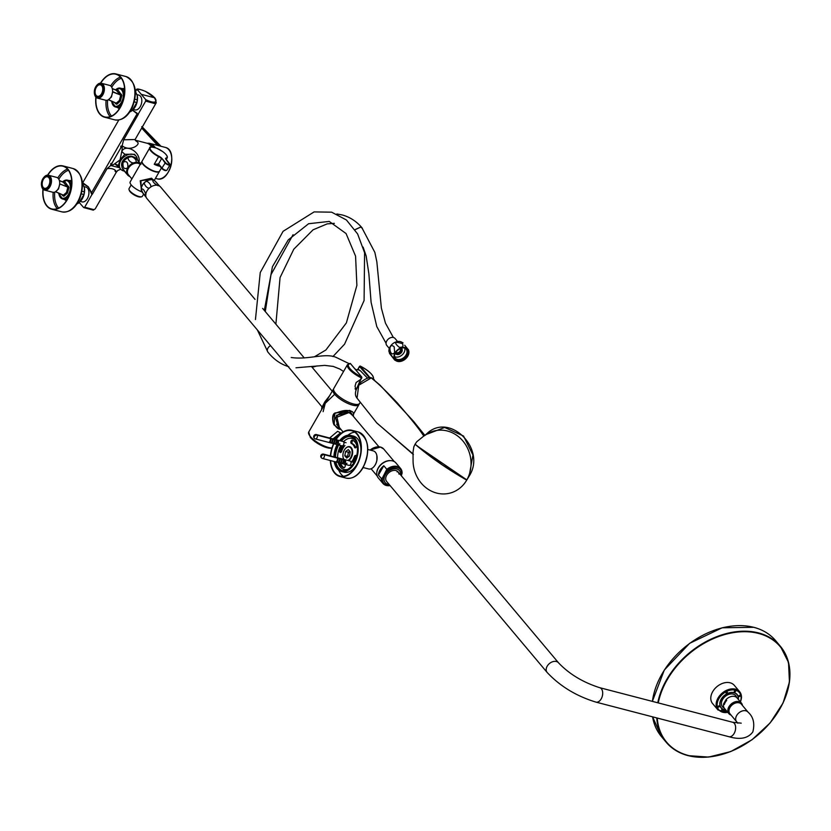 <?xml version="1.0" encoding="UTF-8"?>
<svg xmlns="http://www.w3.org/2000/svg" width="831" height="831" viewBox="0 0 831 831"><rect width="100%" height="100%" fill="white"/><g stroke="black" fill="none" stroke-linecap="round" stroke-linejoin="round"><path stroke-width="1.25" d="M133.324 156.862A7.676 5.505 140 0 0 122.635 161.152A7.676 5.505 -40 0 0 121.908 166.449M137.364 159.656A10.065 7.219 140 0 0 136.087 156.166A10.065 7.219 140 0 0 123.726 157.121A10.065 7.219 140 0 0 120.672 169.119A10.065 7.219 140 0 0 124.172 171.051M118.875 166.979L118.397 165.411L120.069 159.864L124.816 154.265L134.529 154.317M119.29 167.488L114.678 163.8A15.664 9.723 104.6 0 1 111.645 165.369L112.019 163.146L110.845 163.458L110.596 165.618L107.033 168.703L92.366 194.225L88.356 186.819L82.726 182.758L82.342 183.287L88.346 186.798L91.919 194.62L84.679 207.21L93.903 209.651L95.212 208.903L93.249 210.129L83.775 207.605M139.047 161.733L139.234 160.092L137.946 160.352M135.297 140.294L137.593 142.153C140.584 144.75 129.885 152.073 122.23 145.82L120.796 146.152L120.807 147.866L122.25 146.931A15.664 9.723 104.6 0 1 121.752 151.512C125.097 143.96 138.891 150.567 139.234 160.092M118.397 165.411L114.678 163.8L120.069 159.864L121.752 151.512L124.816 154.265M111.645 165.369A15.664 9.723 104.6 0 1 110.887 165.556L110.596 165.618M119.487 167.717L110.887 165.556M151.585 147.035A15.664 9.723 -75.4 0 0 147.097 143.254L135.235 140.169M122.25 146.931A15.664 9.723 -75.4 0 0 122.23 145.82M137.198 113.296L132.441 110.159L137.136 113.795L91.4 192.958M122.219 145.394L123.653 139.805L138.33 114.283M145.674 101.133L145.622 99.523L137.229 89.53A11.187 3.397 -150.8 0 1 145.789 91.576L154.971 98.006L156.249 102.764L154.898 103.584L145.674 101.133L138.434 113.722M136.118 89.769L137.229 89.53L135.463 90.901M118.802 120.017L82.726 182.758M83.567 207.438L84.679 207.21L83.567 207.438L79.246 202.515M156.249 102.753L135.11 139.515L123.653 139.805M107.033 168.703C116.818 167.145 117.607 174.79 115.021 171.082M141.499 94.391L154.649 97.809A11.187 3.677 -149.4 0 1 154.587 102.047A11.187 3.677 -149.4 0 1 145.622 99.523M154.971 98.951L154.649 97.809A11.187 3.397 -150.8 0 0 145.789 91.576M147.316 143.316A16.215 10.076 104.6 0 1 150.006 143.431A16.215 10.076 104.6 0 1 153.6 145.789L155.636 147.814M153.6 145.789L153.205 146.464L154.223 147.388M148.926 144.064A15.405 9.567 104.6 0 1 149.798 144.22A15.405 9.567 104.6 0 1 153.205 146.464M141.696 128.078L156.758 144.417L156.373 145.082M157.755 145.446L157.215 144.179L158.638 145.654L160.902 146.235A7.458 4.633 -75.4 0 0 160.934 146.266M84.139 186.632L85.873 187.089A7.645 4.747 104.6 0 1 87.38 198.567A7.645 4.747 -75.4 0 1 82.02 201.881L80.306 201.434M80.908 200.749A11 6.835 -75.4 0 0 80.991 200.645A11 6.835 -75.4 0 0 84.367 187.661A11 6.835 -75.4 0 0 84.367 187.629L82.456 183.287M82.903 183.402A12.122 7.531 -75.4 0 0 82.414 182.716M77.553 203.699A12.122 7.531 -75.4 0 0 79.288 202.473L78.041 202.151M79.288 202.473L83.869 194.527L81.417 193.883M83.869 194.527A12.122 7.531 -75.4 0 0 84.367 191.847L81.999 191.234M84.367 191.847L84.357 187.588M47.918 186.83A5.931 3.688 104.6 0 1 44.542 188.294A5.931 3.688 104.6 0 1 43.378 179.392A5.931 3.688 104.6 0 1 47.523 176.816A5.931 3.688 104.6 0 1 49.756 179.745M43.191 179.278A6.077 3.771 104.6 0 1 49.746 179.693A6.077 3.771 104.6 0 1 48.645 185.77A6.077 3.771 104.6 0 1 47.886 186.861A6.077 3.771 104.6 0 1 42.734 187.1A6.077 3.771 104.6 0 1 43.191 179.278M42.807 178.821A6.939 4.311 -75.4 0 0 41.55 185.76A6.939 4.311 -75.4 0 0 49.029 186.227A6.939 4.311 -75.4 0 0 49.548 177.304A6.939 4.311 -75.4 0 0 43.679 177.574A6.939 4.311 -75.4 0 0 42.807 178.821M41.602 185.999A7.676 4.768 -75.4 0 0 41.643 186.258A7.676 4.768 -75.4 0 0 44.552 190.102A7.676 4.768 -75.4 0 0 49.933 186.767A7.676 4.768 -75.4 0 0 48.416 175.237A7.676 4.768 -75.4 0 0 44.001 177.19A7.676 4.768 -75.4 0 0 43.835 177.387M48.416 175.237L56.622 177.377A7.676 4.768 104.6 0 1 59.676 183.62A7.676 4.768 104.6 0 1 59.666 183.848A7.676 4.768 104.6 0 1 58.128 188.907A7.676 4.768 104.6 0 1 54.971 192.013A7.676 4.768 104.6 0 1 54.815 192.075A7.676 4.768 -75.4 0 1 52.748 192.241L44.552 190.102M59.645 184.025L58.575 188.938L55.552 191.701L63.353 195.14L66.522 192.449L67.716 187.557L63.499 182.384A1.122 0.841 -37.8 0 0 64.87 181.781L62.844 182.041M59.655 183.9L68.963 187.505L64.87 181.781M68.558 186.248A1.122 0.769 -41.5 0 1 67.238 186.902L59.894 183.973M55.521 191.732L63.353 195.14A1.122 0.821 73.2 0 1 63.945 196.241L67.467 193.083L68.963 187.505M61.816 194.558L62.99 195.919A1.122 0.769 138.5 0 0 62.969 195.067L55.48 191.753M62.99 195.919L63.945 196.241M63.997 181.49A1.122 0.831 -107.1 0 1 63.478 182.249L63.478 182.249A1.122 0.831 -107.1 0 1 63.353 182.28M137.032 94.641L138.767 95.087A7.645 4.747 104.6 0 1 140.273 106.565A7.645 4.747 -75.4 0 1 134.923 109.889L133.209 109.443M133.812 108.757A11 6.835 -75.4 0 0 133.895 108.653A11 6.835 -75.4 0 0 137.271 95.669A11 6.835 -75.4 0 0 137.26 95.627L135.36 91.285M135.806 91.4A12.122 7.531 -75.4 0 0 135.308 90.714M130.457 111.697A12.122 7.531 -75.4 0 0 132.191 110.481L130.945 110.159M132.191 110.481L136.762 102.525L134.31 101.891M136.762 102.525A12.122 7.531 -75.4 0 0 137.271 99.855L134.902 99.232M137.271 99.855L137.271 95.669M100.811 94.827A5.931 3.688 104.6 0 1 97.435 96.292A5.931 3.688 104.6 0 1 96.271 87.4A5.931 3.688 104.6 0 1 100.426 84.824A5.931 3.688 104.6 0 1 102.66 87.743M96.095 87.286A6.077 3.771 104.6 0 1 102.649 87.691A6.077 3.771 104.6 0 1 101.548 93.768A6.077 3.771 104.6 0 1 100.78 94.869A6.077 3.771 104.6 0 1 95.638 95.108A6.077 3.771 104.6 0 1 96.095 87.286M95.71 86.829A6.939 4.311 -75.4 0 0 94.454 93.768A6.939 4.311 -75.4 0 0 101.933 94.235A6.939 4.311 -75.4 0 0 102.452 85.313A6.939 4.311 -75.4 0 0 96.583 85.572A6.939 4.311 -75.4 0 0 95.71 86.829M94.505 93.996A7.676 4.768 -75.4 0 0 94.547 94.256A7.676 4.768 -75.4 0 0 97.456 98.11A7.676 4.768 -75.4 0 0 102.826 94.776A7.676 4.768 -75.4 0 0 101.32 83.245A7.676 4.768 -75.4 0 0 96.905 85.188A7.676 4.768 -75.4 0 0 96.739 85.396M101.32 83.245L109.515 85.375A7.676 4.768 104.6 0 1 112.58 91.628A7.676 4.768 104.6 0 1 112.559 91.857A7.676 4.768 104.6 0 1 111.032 96.905A7.676 4.768 104.6 0 1 107.864 100.021A7.676 4.768 104.6 0 1 107.708 100.084A7.676 4.768 -75.4 0 1 105.651 100.239L97.456 98.11M112.549 92.033L111.479 96.947L108.456 99.699L116.247 103.148L119.425 100.458L120.62 95.555L116.402 90.382A1.122 0.841 -37.8 0 0 117.773 89.779L115.748 90.049M112.559 91.909L121.866 95.513L117.773 89.779M108.425 99.73L116.247 103.148A1.122 0.821 73.2 0 1 116.839 104.239L120.37 101.091L121.866 95.513M114.709 102.556L115.893 103.927A1.122 0.769 138.5 0 0 115.873 103.065L108.383 99.762M115.893 103.927L116.839 104.239M116.901 89.499A1.122 0.831 -107.1 0 1 116.382 90.257L116.382 90.257A1.122 0.831 -107.1 0 1 116.257 90.278M121.451 94.256A1.122 0.769 -41.5 0 1 120.142 94.911L112.58 91.576M67.29 199.295A9.806 6.087 104.6 0 1 64.506 199.565A9.806 6.087 104.6 0 1 63.8 199.305M71.746 182.166A9.806 6.087 -75.4 0 0 69.451 180.576A9.806 6.087 -75.4 0 0 68.703 180.462M43.15 189.312A22.073 13.712 -75.4 0 0 51.802 208.934A22.073 13.712 -75.4 0 0 68.921 196.023A22.073 13.712 -75.4 0 0 62.917 166.21A22.073 13.712 -75.4 0 0 47.845 175.144M73.066 168.537C82.674 173.565 84.907 183.651 79.734 198.775C75.195 208.519 69.212 212.871 61.806 211.843A22.375 13.898 104.6 0 0 79.153 198.754A22.375 13.898 104.6 0 0 73.066 168.537L62.99 165.92A22.375 13.898 -75.4 0 1 69.077 196.137A22.375 13.898 104.6 0 1 51.73 209.225A22.375 13.898 104.6 0 1 42.983 189.136M62.99 165.92A22.375 13.898 -75.4 0 0 47.616 175.144M121.606 88.47A9.806 6.087 104.6 0 1 122.344 88.585A9.806 6.087 104.6 0 1 124.65 90.174M116.704 107.303A9.806 6.087 -75.4 0 0 117.41 107.563A9.806 6.087 -75.4 0 0 120.194 107.303M96.053 97.31A22.073 13.712 -75.4 0 0 104.706 116.942A22.073 13.712 -75.4 0 0 121.419 104.914A22.073 13.712 -75.4 0 0 115.821 74.208A22.073 13.712 -75.4 0 0 100.748 83.152M100.52 83.152A22.375 13.898 104.6 0 1 115.893 73.917A22.375 13.898 104.6 0 1 121.575 105.049A22.375 13.898 -75.4 0 1 104.633 117.223A22.375 13.898 -75.4 0 1 95.877 97.144M154.244 180.452L159.427 171.425A10.065 3.189 29.9 0 1 155.22 171.778A10.065 3.189 -150.1 0 1 145.633 166.834A10.065 3.189 -150.1 0 1 141.976 161.391A10.065 3.189 -150.1 0 1 142.08 161.245M132.97 177.055L135.474 172.692M141.883 191.857A10.065 3.189 -150.1 0 1 130.166 181.937L132.991 177.013M153.839 180.244L151.512 178.218L140.231 180.774L141.644 191.369M153.216 180.005L151.502 179.226L140.958 180.691L141.291 190.091M132.119 178.53L137.281 169.566M149.518 179.943A7.832 5.62 140 0 0 141.852 186.383M140.2 164.476A7.832 5.62 -40 0 0 138.123 163.312A7.832 5.62 140 0 0 129.501 166.751A7.832 5.62 140 0 0 128.421 174.79L131.89 178.925M147.066 180.846A7.676 5.505 140 0 0 143.171 184.129M143.483 194.371L142.371 196.303A7.676 2.431 -150.1 0 1 141.592 196.781L140.668 196.978A6.939 2.192 -150.1 0 1 138.476 196.791A6.939 2.192 -150.1 0 1 129.335 190.465L129.034 189.561A7.676 2.431 -150.1 0 1 129.054 188.647L131.205 184.908M141.592 196.781A7.676 2.431 -150.1 0 1 139.161 196.573A7.676 2.431 -150.1 0 1 129.034 189.561M142.205 162.523A9.692 3.064 29.9 0 0 155.054 171.581A9.692 3.064 29.9 0 0 158.337 171.799M151.003 147.222A10.065 3.189 29.9 0 0 149.736 147.897L142.153 161.079A10.065 3.189 29.9 0 0 145.809 166.522A10.065 3.189 29.9 0 0 155.397 171.477A10.065 3.189 -150.1 0 0 159.604 171.124L161.411 167.987M158.492 164.507L158.544 164.58A0.748 0.54 -41.8 0 1 158.544 164.58L158.544 164.58A0.748 0.54 -41.8 0 1 158.534 163.936L154.234 164.278L158.638 156.612A3.729 1.184 -150.1 0 1 161.526 158.721L158.565 163.977A0.748 0.53 -40 0 0 158.565 164.6L158.544 164.58A0.748 0.53 -40 0 0 158.783 164.735M158.752 164.704L154.234 164.278A10.065 3.189 -150.1 0 0 158.565 165.951A10.065 3.189 -150.1 0 0 159.936 166.231M140.595 163.79A8.58 6.149 140 0 0 134.529 162.596C139.141 162.325 133.053 155.148 129.823 157.028A8.58 6.149 -40 0 1 134.643 157.308L135.91 158.025M129.179 176.234L127.496 174.832A8.58 6.149 140 0 1 127.745 167.862C124.089 169.649 122.531 167.8 123.061 162.294C126.717 160.518 128.275 162.377 127.745 167.862A8.58 6.149 140 0 1 134.508 162.596L134.508 162.596C131.205 164.445 125.211 157.329 129.823 157.028A8.58 6.149 140 0 0 123.061 162.294A8.58 6.149 140 0 0 122.115 167.831L127.486 174.811A8.58 6.149 140 0 0 129.179 176.234A8.58 6.149 140 0 0 129.865 176.515M141 164.278L136.336 158.721M127.496 174.832L122.801 169.244M322.044 406.92L146.9 198.516A8.954 6.419 -40 0 1 146.962 190.985A8.954 6.419 140 0 1 160.601 186.996L255.065 299.399M376.879 460.374L376.859 455.554M348.199 456.998A3.729 2.316 104.6 0 1 348.677 452.573A3.729 2.316 -75.4 0 1 349.758 451.326L348.418 452.261L347.618 456.479L348.106 457.06M382.592 477.628L386.81 469.307A11.561 8.289 -40 0 1 400.604 468.528A11.561 8.289 -40 0 1 402.079 473.286L400.604 468.528L395.93 462.96A11.561 8.289 -40 0 0 378.313 468.113A11.561 8.289 140 0 0 378.23 477.835L382.914 483.403A11.561 8.289 -40 0 1 381.439 478.656L382.592 477.628A10.813 7.749 140 0 0 389.999 485.46M402.079 473.286L401.259 475.685M378.427 475.072L383.797 465.734A11.561 8.289 140 0 0 379.985 470.107A11.561 8.289 140 0 0 378.427 475.072L381.439 478.656M383.797 465.734L386.81 469.307M729.94 713.777A7.458 5.35 -40 0 1 729.992 707.503A7.458 5.35 -40 0 1 741.356 704.179L748.045 712.136A7.458 5.35 -40 0 0 736.682 715.47A7.458 5.35 -40 0 0 736.63 721.734L729.94 713.777M728.995 711.294A6.897 4.944 -40 0 1 729.743 706.817A6.897 4.944 140 0 1 739.081 702.818M547.141 672.456L386.654 481.481A7.458 5.35 -40 0 1 386.706 475.207A7.458 5.35 140 0 1 398.07 471.883L558.567 662.858A7.458 5.35 140 0 0 547.193 666.182A7.458 5.35 140 0 0 547.141 672.456C560.084 686.25 576.361 696.139 595.983 702.122L728.901 736.692A7.458 4.633 104.6 0 0 734.126 733.461A7.458 4.633 104.6 0 0 732.651 722.264L599.733 687.694A7.458 4.633 104.6 0 1 601.197 698.881A7.458 4.633 104.6 0 1 595.983 702.122M397.156 471.956A7.458 5.35 140 0 0 396.948 470.969M399.005 474.148A7.458 5.35 140 0 0 398.07 471.883M385.106 482.541A9.318 6.679 -40 0 1 384.992 482.406A9.318 6.679 -40 0 1 385.054 474.563A9.318 6.679 140 0 1 399.264 470.408A9.318 6.679 140 0 1 399.379 470.554M389.23 484.556A9.318 6.679 -40 0 1 385.22 482.676A9.318 6.679 -40 0 1 385.293 474.844A9.318 6.679 140 0 1 399.503 470.689L399.264 470.408M400.656 474.958A9.318 6.679 140 0 0 399.503 470.689M360.883 379.279L356.115 382.509L355.045 386.207L356 389.905L360.976 379.206M358.753 369.868L358.119 368.746M359.096 369.992L358.047 368.881L359.574 366.305M350.443 363.625L347.503 364.622L333.75 388.544A14.916 4.716 29.9 0 0 339.162 396.616A14.916 4.716 29.9 0 0 353.362 403.939A14.916 4.716 29.9 0 0 359.605 403.419L360.124 402.526M373.005 378.604A14.169 4.477 29.9 0 0 360.28 366.118L359.719 366.357L360.28 366.118L370.013 377.7M350.287 363.438A14.169 4.477 29.9 0 0 350.038 368.652A14.169 4.477 29.9 0 0 361.662 376.962L361.817 377.98L361.765 377.025L350.402 363.5L349.477 363.614L350.287 363.438L361.662 376.962L355.865 390.466M347.503 364.622A14.916 4.716 29.9 0 0 361.516 377.939L360.893 379.362L361.693 378.001M333.574 388.991L333.106 389.812A14.844 4.695 29.9 0 0 338.497 397.831A14.844 4.695 29.9 0 0 352.624 405.123A14.844 4.695 29.9 0 0 358.836 404.604L359.304 403.783M359.075 404.198A14.916 4.716 -150.1 0 1 358.899 404.645A14.916 4.716 -150.1 0 1 348.282 403.637A14.916 4.716 -150.1 0 1 334.654 394.268A14.916 4.716 -150.1 0 1 333.044 389.77A14.916 4.716 -150.1 0 1 333.345 389.407M333.013 438.893L340.513 432.889L341.261 433.19L337.625 431.32L329.627 438.01M352.469 411.833L349.664 410.379L334.966 413.007M323.145 411.657L325.233 403.357L334.644 394.289M353.674 413.963L352.77 412.072L353.642 413.267L353.32 416.321L349.986 411.283C347.285 409.673 342.31 410.389 335.049 413.443C329.055 420.247 337.428 429.991 339.765 429.066L340.803 429.243M339.339 427.498L336.493 415.251L349.321 412.446L352.676 415.562M321.69 409.288L329.627 395.701M352.219 411.584L349.996 410.774L334.841 413.121L334.187 424.724L339.412 429.18L340.959 429.43M339.599 429.222L340.907 429.367M338.404 426.386L335.516 417.744L348.968 412.56L352.022 414.773M349.155 412.602L350.775 413.204M351.357 413.983L351.025 413.464M335.537 417.671L337.916 425.804M321.701 409.506L329.315 396.252M333.958 439.142L340.43 433.948M159.697 186.175L154.805 180.836A8.58 6.149 140 0 0 152.956 179.932A8.58 6.149 140 0 0 145.29 181.989A8.58 6.149 140 0 0 142.392 185.292A8.58 6.149 -40 0 0 141.239 189.042A8.58 6.149 -40 0 0 141.821 191.743L146.235 197.477M149.975 187.567C153.07 186.414 147.108 179.319 145.29 181.989C142.205 183.08 148.074 190.195 149.954 187.577M145.924 194.62C144.303 195.42 142.745 193.561 141.239 189.042C142.87 188.367 144.438 190.216 145.924 194.599M152.956 179.932C154.68 179.787 160.643 186.882 157.63 185.5C153.964 183.371 152.395 181.511 152.956 179.932M367.853 449.478L373.337 450.911A9.318 5.786 104.6 0 1 376.859 455.585A9.318 5.786 104.6 0 1 375.165 464.903A9.318 5.786 104.6 0 1 374.002 466.586A9.318 5.786 104.6 0 1 368.642 468.954L363.157 467.531M376.89 455.71A8.954 5.557 104.6 0 1 376.91 455.835A8.954 5.557 104.6 0 1 375.29 464.778A8.954 5.557 104.6 0 1 374.158 466.399A8.954 5.557 104.6 0 1 374.085 466.492M350.246 451.908L348.314 449.613L345.582 451.524L344.792 455.741L346.714 458.037L349.446 456.126L350.246 451.908M344.003 459.45A7.084 4.404 104.6 0 1 343.058 457.123A7.084 4.404 104.6 0 1 344.335 450.049A7.084 4.404 104.6 0 1 345.229 448.771A7.084 4.404 104.6 0 1 351.222 448.491A7.084 4.404 104.6 0 1 350.692 457.601A7.084 4.404 104.6 0 1 347.846 460.447M345.312 448.667A7.458 4.633 104.6 0 1 345.395 448.574A7.458 4.633 104.6 0 1 349.674 446.683A7.458 4.633 104.6 0 1 351.139 457.881A7.458 4.633 104.6 0 1 348.584 460.634M343.826 459.398A7.458 4.633 104.6 0 1 343.099 457.372A7.458 4.633 104.6 0 1 343.078 457.247M345.582 451.524L348.418 452.261M344.792 455.741L347.618 456.479M333.574 443.671A23.86 14.823 -75.4 0 0 330.395 455.907M330.312 460.509A23.86 14.823 -75.4 0 0 339.817 476.475A23.86 14.823 -75.4 0 0 356.52 466.118A23.86 14.823 104.6 0 0 351.825 430.292A23.86 14.823 104.6 0 0 335.745 439.609M336.046 439.682A23.413 14.543 104.6 0 1 351.71 430.718A23.413 14.543 104.6 0 1 356.322 465.879A23.413 14.543 -75.4 0 1 339.921 476.049A23.413 14.543 -75.4 0 1 330.613 460.582M333.854 443.744A23.413 14.543 -75.4 0 0 330.676 455.98M338.778 470.242A23.413 14.543 -75.4 0 0 343.307 476.277M347.877 435.226A23.413 14.543 104.6 0 1 354.785 432.162M356.302 455.824A1.776 1.101 104.6 0 0 355.471 456.988L354.338 456.686A1.776 1.101 104.6 0 1 355.803 455.419A1.776 1.101 104.6 0 1 356.499 456.489M354.338 456.686A11 6.835 104.6 0 1 351.555 461.839M354.068 462.514A14.543 9.037 104.6 0 1 352.064 465.08M351.42 443.525A1.776 1.101 104.6 0 1 350.921 441.49A1.776 1.101 104.6 0 1 352.406 440.129A1.776 1.101 104.6 0 1 352.51 440.17A14.543 9.037 104.6 0 1 356.603 445.042A1.776 1.101 104.6 0 1 356.395 446.995A1.776 1.101 104.6 0 1 355.107 447.836A1.776 1.101 104.6 0 1 354.515 447.213A11 6.835 104.6 0 0 351.42 443.525L352.552 443.816A1.776 1.101 104.6 0 1 351.97 442.134A1.776 1.101 104.6 0 1 353.082 440.451M344.979 445.541A11 6.835 104.6 0 0 341.707 451.223A1.776 1.101 104.6 0 1 340.243 452.5A1.776 1.101 104.6 0 1 339.671 450.34A14.543 9.037 104.6 0 1 341.749 445.79M344.044 464.082A11 6.835 104.6 0 0 344.636 464.394A1.776 1.101 104.6 0 1 345.135 466.43A1.776 1.101 104.6 0 1 343.639 467.78A1.776 1.101 104.6 0 1 343.546 467.749A14.543 9.037 104.6 0 1 339.453 462.888M355.471 456.988A11 6.835 104.6 0 1 352.687 462.129M357.839 462.898A18.126 11.26 104.6 0 1 357.278 463.927A18.126 11.26 104.6 0 1 355.014 467.188A18.126 11.26 104.6 0 1 354.899 467.323M360.54 445.634A18.126 11.26 104.6 0 1 360.571 445.8A18.126 11.26 104.6 0 1 360.955 450.932M355.741 447.722A1.776 1.101 104.6 0 1 355.647 447.504L354.515 447.213M352.552 443.816A11 6.835 104.6 0 1 355.647 447.504M340.876 452.386A1.776 1.101 104.6 0 1 340.803 450.641A14.543 9.037 104.6 0 1 343.099 445.717M344.096 467.749A14.543 9.037 104.6 0 1 340.585 463.179M358.462 461.423A18.646 11.582 104.6 0 1 357.122 464.093A18.646 11.582 104.6 0 1 354.785 467.458A18.646 11.582 104.6 0 1 344.065 472.195L341.354 471.489A18.646 11.582 -75.4 0 0 354.411 463.386A18.646 11.582 104.6 0 0 350.734 435.402A18.646 11.582 104.6 0 0 339.63 440.617M350.734 435.402L353.455 436.109A18.646 11.582 104.6 0 1 360.509 445.458A18.646 11.582 104.6 0 1 360.779 452.521M337.095 444.585A18.646 11.582 -75.4 0 0 333.906 456.821M334.187 461.517A18.646 11.582 -75.4 0 0 341.354 471.489M340.471 440.835A17.524 10.886 104.6 0 1 350.453 436.483A17.524 10.886 104.6 0 1 353.902 462.794A17.524 10.886 -75.4 0 1 341.634 470.408A17.524 10.886 -75.4 0 1 335.028 461.735M337.812 444.772A17.524 10.886 -75.4 0 0 334.633 457.008M353.788 462.929A1.828 1.132 -75.4 0 0 353.154 462.254L350.827 461.641M323.882 454.287A2.233 1.392 -75.4 0 0 323.571 454.131L350.152 461.049A2.233 1.392 -75.4 0 1 350.589 464.404A2.233 1.392 104.6 0 1 349.02 465.37L322.438 458.463A2.233 1.392 104.6 0 1 322.127 458.307A2.202 1.579 -40 0 1 321.68 458.099A2.202 1.579 -40 0 1 321.67 455.793A2.202 1.579 -40 0 1 324.215 454.682L345.364 460.187A2.233 1.392 104.6 0 0 345.031 459.782L323.882 454.287A2.202 1.579 140 0 0 321.576 455.108A2.202 1.579 140 0 0 320.995 457.279A2.202 1.579 140 0 0 321.337 457.694M343.525 462.566A2.233 1.392 104.6 0 1 342.393 463.542L341.832 463.386A2.233 1.392 104.6 0 0 342.954 462.42A2.233 1.392 104.6 0 0 343.411 460.644L345.675 461.236A2.233 1.392 104.6 0 1 345.509 462.327L343.535 461.558M341.541 462.046A2.233 1.392 104.6 0 1 340.419 463.023L339.848 462.877A2.233 1.392 104.6 0 0 340.98 461.901A2.233 1.392 104.6 0 0 341.427 460.135L341.998 460.281A2.233 1.392 104.6 0 1 341.541 462.046M339.557 461.537A2.233 1.392 104.6 0 1 338.435 462.503L337.874 462.358A2.233 1.392 104.6 0 0 338.996 461.392A2.233 1.392 104.6 0 0 339.453 459.616L340.014 459.761A2.233 1.392 104.6 0 1 339.557 461.537M337.583 461.018A2.233 1.392 104.6 0 1 336.462 461.994L335.89 461.849A2.233 1.392 104.6 0 0 337.012 460.873A2.233 1.392 104.6 0 0 337.469 459.107L338.04 459.252A2.233 1.392 104.6 0 1 337.583 461.018M344.501 462.815L346.6 463.864L346.953 463.251M316.798 434.748A2.233 1.392 -75.4 0 0 316.486 434.592L343.068 441.51A2.233 1.392 -75.4 0 1 343.504 444.865A2.233 1.392 104.6 0 1 341.936 445.842L315.354 438.924A2.233 1.392 104.6 0 1 315.042 438.778A2.202 1.579 -40 0 1 314.596 438.571A2.202 1.579 -40 0 1 314.585 436.265A2.202 1.579 -40 0 1 317.13 435.143L338.279 440.648A2.233 1.392 104.6 0 0 337.947 440.253L316.798 434.748A2.202 1.579 140 0 0 314.492 435.579A2.202 1.579 140 0 0 313.91 437.75A2.202 1.579 140 0 0 314.253 438.166M336.441 443.027A2.233 1.392 104.6 0 1 335.309 444.003L334.748 443.858A2.233 1.392 104.6 0 0 335.869 442.881A2.233 1.392 104.6 0 0 336.326 441.116L338.591 441.708A2.233 1.392 104.6 0 1 338.425 442.788L336.451 442.019M334.457 442.518A2.233 1.392 104.6 0 1 333.335 443.484L332.764 443.339A2.233 1.392 104.6 0 0 333.896 442.372A2.233 1.392 104.6 0 0 334.342 440.596L334.914 440.742A2.233 1.392 104.6 0 1 334.457 442.518M332.473 441.999A2.233 1.392 104.6 0 1 331.351 442.975L330.79 442.83A2.233 1.392 104.6 0 0 331.912 441.853A2.233 1.392 104.6 0 0 332.369 440.087L332.93 440.233A2.233 1.392 104.6 0 1 332.473 441.999M330.499 441.49A2.233 1.392 104.6 0 1 329.377 442.456L328.806 442.31A2.233 1.392 104.6 0 0 329.928 441.334A2.233 1.392 104.6 0 0 330.385 439.568L330.956 439.713A2.233 1.392 104.6 0 1 330.499 441.49M337.417 443.287L339.515 444.325L339.869 443.712M740.514 702.018L741.532 697.157L739.642 691.704L734.292 685.336A14.169 10.159 140 0 0 712.697 691.662A14.169 10.159 140 0 0 712.593 703.566L717.942 709.934A14.169 10.159 -40 0 1 718.046 698.03A14.169 10.159 -40 0 1 739.642 691.704A14.169 10.159 -40 0 1 740.4 701.883M738.385 699.484A10.439 7.489 140 0 0 737.118 694.498A10.439 7.489 140 0 0 721.204 699.162A10.439 7.489 -40 0 0 721.131 707.939A10.439 7.489 -40 0 0 725.827 710.038M726.19 710.474L725.328 710.64M726.055 710.671L725.037 710.141L725.037 712.167L726.387 710.713M724.798 710.162L723.25 710.058L722.555 711.481L723.708 712.042L724.798 710.162L723.323 710.141L722.69 711.72M721.256 710.547L721.298 711.17L722.149 710.837L722.046 709.529L722.804 710.183L721.921 709.352L721.869 710.692L721.017 710.952M722.897 709.581L721.848 709.269L721.588 710.193M718.088 706.828A0.748 0.53 -40 0 1 719.386 706.163A0.748 0.53 -40 0 1 718.088 706.828M740.161 695.62A0.748 0.53 -40 0 1 738.863 696.274A0.748 0.53 -40 0 1 740.161 695.62M726.564 692.078A0.748 0.53 -40 0 1 726.865 693.158A0.748 0.53 -40 0 1 726.564 692.078M734.116 692.057L735.009 692.285L734.697 690.997L735.632 691.413L734.521 690.862L734.791 692.036L733.97 692.472M735.58 690.862L734.459 690.779L734.386 691.672M725.899 710.91L725.266 711.824M724.352 710.318L723.417 710.765M723.863 711.159L722.856 711.461M725.037 710.141L725.037 712.167M725.255 712.011L725.307 710.889L726.024 710.91L725.255 712.011M723.635 711.741L722.918 711.18L723.957 711.18L723.562 711.658M721.9 710.422L721.235 710.754M734.22 692.306L734.833 691.88M741.958 704.896A7.832 5.62 140 0 0 738.852 701.946A7.832 5.62 140 0 0 729.525 706.319A7.832 5.62 140 0 0 730.542 714.494M742.436 705.457A8.206 5.879 -40 0 0 741.429 703.109A8.206 5.879 -40 0 0 739.029 701.634A8.206 5.879 140 0 0 730.002 705.239A8.206 5.879 140 0 0 728.87 713.663A8.206 5.879 140 0 0 731.01 715.055M741.429 703.109L737.076 697.936A8.206 5.879 -40 0 0 734.677 696.461A8.206 5.879 140 0 0 726.014 699.65L726.689 700.45A8.206 5.879 -40 0 0 724.372 704.47L723.708 703.67A8.206 5.879 140 0 0 724.518 708.49L728.87 713.663M726.014 699.65L723.708 703.67M724.175 708.012A8.632 6.191 140 0 1 722.887 699.027A8.632 6.191 140 0 1 733.212 694.124A8.632 6.191 -40 0 1 736.671 697.51M725.702 709.892A10.273 7.365 -40 0 1 724.268 709.664A10.273 7.365 140 0 1 721.266 707.825A10.273 7.365 140 0 1 722.69 697.282A10.273 7.365 140 0 1 733.981 692.774A10.273 7.365 -40 0 1 736.993 694.612A10.273 7.365 -40 0 1 738.26 699.338M288.814 366.731C280.795 364.342 273.835 359.47 267.925 352.115A4.768 3.417 -40 0 1 267.894 352.074A4.768 3.417 -40 0 1 270.542 345.644M362.472 228.515L360.696 227.019L354.993 229.657M393.354 337.469L385.48 323.197L381.367 308.093L376.848 261.848L374.864 252.427L362.004 227.943L360.644 227.102L355.045 229.73M389.324 348.459L386.758 345.416A5.402 3.875 140 0 1 387.516 339.858A5.402 3.875 140 0 1 393.468 337.5A5.402 3.875 -40 0 1 395.037 338.466L397.602 341.51M400.095 348.708A2.68 1.922 -40 0 1 400.147 348.771A2.68 1.922 -40 0 1 399.773 351.534A2.68 1.922 -40 0 1 396.813 352.708A2.68 1.922 140 0 1 396.034 352.219A2.68 1.922 140 0 1 395.982 352.167M395.203 359.2A7.832 5.62 140 0 0 397.218 360.311A7.832 5.62 -40 0 0 405.663 357.091A7.832 5.62 -40 0 0 407.159 349.155M405.144 348.044A7.832 5.62 140 0 0 396.532 351.471A7.832 5.62 140 0 0 395.442 359.511A7.832 5.62 140 0 0 397.717 360.914A7.832 5.62 -40 0 0 406.338 357.486A7.832 5.62 -40 0 0 407.429 349.435A7.832 5.62 -40 0 0 405.144 348.044M408.81 351.046A8.393 6.014 -40 0 0 405.414 347.576A8.393 6.014 140 0 0 395.307 352.437A8.393 6.014 140 0 0 396.792 361.153A8.393 6.014 140 0 0 397.457 361.371A8.393 6.014 -40 0 0 405.653 358.784A8.393 6.014 -40 0 0 408.81 351.046L408.405 349.622M403.014 342.839L401.061 341.832A8.393 6.014 -40 0 0 400.397 341.614A8.393 6.014 140 0 0 392.201 344.2A8.393 6.014 140 0 0 389.043 351.929L394.59 359.906L389.438 353.341M396.792 361.153L394.839 360.145L390.622 354.608M394.673 352.479L394.154 346.776C387.433 341.157 389.677 358.857 394.673 352.479M399.16 347.223C402.609 347.618 403.71 346.423 402.464 343.66C394.725 341.302 393.624 342.497 399.16 347.223M407.221 348.366L404.707 345.229M394.445 356.343A7.084 5.079 140 0 0 395.276 358.161A7.084 5.079 140 0 0 397.343 359.428A7.084 5.079 140 0 0 405.133 356.322A7.084 5.079 140 0 0 406.12 349.041A7.084 5.079 140 0 0 404.479 347.909M394.683 358.151A7.604 5.453 140 0 0 397.322 360.135A7.604 5.453 140 0 0 406.027 356.406A7.604 5.453 140 0 0 406.214 348.459M401.155 348.282A3.916 2.805 140 0 1 401.757 348.771A3.916 2.805 140 0 1 401.217 352.801A3.916 2.805 140 0 1 396.906 354.515A3.916 2.805 -40 0 1 395.764 353.809A3.916 2.805 -40 0 1 395.379 353.133M401.373 348.418A3.916 2.805 140 0 1 400.303 352.271A3.916 2.805 140 0 1 396.231 353.715A3.916 2.805 -40 0 1 395.483 353.372M404.687 347.992A6.897 4.944 140 0 1 402.464 354.598A6.897 4.944 140 0 1 395.483 356.966A6.897 4.944 -40 0 1 394.486 356.561M466.71 480.11A32.066 28.815 76.8 0 1 466.347 480.723A32.066 28.815 76.8 0 1 434.156 492.295A32.066 28.815 76.8 0 1 413.069 461.371L413.017 452.137L413.828 446.86L415.053 444.232C429.98 457.04 447.203 468.996 466.71 480.11A32.066 28.815 76.8 0 0 466.773 479.996A32.066 28.815 -103.2 0 0 466.835 479.892A32.066 28.815 -103.2 0 0 462.285 440.274A32.066 28.815 -103.2 0 0 426.355 434.426A32.066 28.815 -103.2 0 0 424.786 435.537L425.306 435.112L423.914 435.018L423.498 436.275L416.767 441.739L415.053 444.232L442.497 465.007L466.773 479.996L469.151 476.121L472.953 455.014L463.521 436.026L444.637 427.456L425.732 434.686M370.948 377.669L380.131 385.241L413.495 421.244L423.914 435.018L425.451 434.883M424.184 434.53L413.495 421.244L380.131 385.241L371.457 377.804A1.122 0.852 130.8 0 0 371.083 377.762L371.104 377.773C376.381 381.72 385.033 390.009 397.062 402.64C410.649 418.346 419.489 429.388 423.592 435.787M413.111 454.017L376.848 423.021L357.06 398.174L358.732 385.241L371.457 377.804M376.661 422.813L413.402 454.578M370.117 378.313L371.083 377.762L370.117 378.313M426.002 434.665L423.498 436.275M417.079 445.956L466.835 479.892M120.807 147.866L112.019 163.146M93.903 209.651A1.122 0.997 80 0 1 93.249 210.129M137.593 142.153L135.422 140.491M154.898 103.584A1.122 0.997 -101.5 0 0 154.587 102.047M171.435 155.657A15.851 9.847 104.6 0 1 166.512 174.583M142.298 127.018A3.729 2.316 104.6 0 1 142.433 127.143L160.985 146.287L142.257 127.091M142.589 127.299L141.706 126.696M165.276 147.399A16.215 10.076 104.6 0 1 168.475 171.757A16.215 10.076 104.6 0 1 157.111 178.8C169.68 182.976 178.291 149.871 165.276 147.399L150.006 143.431M141.945 127.631L157.215 144.179M69.44 194.745A9.733 6.046 104.6 0 1 69.43 194.766A9.733 6.046 104.6 0 1 62.616 198.993A9.733 6.046 104.6 0 1 59.063 194.672M62.377 181.844L67.519 180.15A9.733 6.046 104.6 0 0 62.574 181.927A9.048 5.62 104.6 0 1 69.544 183.184A9.048 5.62 104.6 0 1 68.558 194.257A9.048 5.62 104.6 0 1 62.73 198.277A9.048 5.62 104.6 0 1 58.721 193.187M70.157 180.836L67.519 180.15A9.733 6.046 104.6 0 1 71.404 187.193M67.467 193.083L66.522 192.449M59.365 180.556L63.499 182.384M122.344 102.753A9.733 6.046 104.6 0 1 122.334 102.774A9.733 6.046 104.6 0 1 115.519 106.991A9.733 6.046 104.6 0 1 111.956 102.68M115.499 89.935A9.048 5.62 104.6 0 1 122.448 91.192A9.048 5.62 104.6 0 1 121.461 102.265A9.048 5.62 104.6 0 1 115.623 106.285A9.048 5.62 104.6 0 1 111.624 101.195M115.467 89.925A9.733 6.046 104.6 0 1 120.412 88.159A9.733 6.046 104.6 0 1 124.307 95.191M120.37 101.091L119.425 100.458M112.268 88.564L116.402 90.382M66.792 200.136A9.806 6.087 104.6 0 1 66.387 200.053L64.506 199.565M66.47 200.645A10.367 6.44 104.6 0 1 64.766 199.627M69.451 180.576L71.331 181.065A9.806 6.087 104.6 0 1 71.726 181.2M69.711 180.649A10.367 6.44 104.6 0 1 71.684 180.587M58.835 179.247A21.066 13.088 104.6 0 1 68.474 170.293M58.648 208.072A21.066 13.088 104.6 0 1 54.763 192.096M57.256 208.643A22.073 13.712 104.6 0 1 53.184 192.314M57.796 177.969A22.073 13.712 104.6 0 1 67.54 169.119M122.344 88.585L124.224 89.073A9.806 6.087 104.6 0 1 124.619 89.197M122.604 88.647A10.367 6.44 104.6 0 1 124.588 88.595M119.695 108.134A9.806 6.087 104.6 0 1 119.29 108.051L117.41 107.563M119.373 108.653A10.367 6.44 104.6 0 1 117.67 107.635M111.541 116.08A21.066 13.088 104.6 0 1 107.656 100.104M111.738 87.255A21.066 13.088 104.6 0 1 121.368 78.291M110.689 85.977A22.073 13.712 104.6 0 1 120.443 77.117M110.159 116.652A22.073 13.712 104.6 0 1 106.088 100.322M115.893 73.917L125.969 76.545A22.375 13.898 104.6 0 1 131.641 107.666A22.375 13.898 104.6 0 1 114.699 119.841L104.633 117.223M151.512 178.218L151.502 179.226M161.993 158.492L165.431 162.585A2.68 0.852 29.9 0 0 168.672 164.548A2.68 0.852 29.9 0 0 169.503 163.645L165.764 158.804A3.729 1.184 -150.1 0 1 166.148 158.565A10.065 3.189 29.9 0 0 167.187 157.932C167.914 156.529 166.418 154.4 162.72 151.574L156.592 148.178C151.419 146.755 149.133 146.661 149.736 147.897A10.065 3.189 29.9 0 0 158.638 156.612L158.804 156.176A4.103 1.298 -150.1 0 1 161.993 158.492L164.974 162.814A3.054 0.966 29.9 0 0 167.769 164.735A3.054 0.966 29.9 0 0 169.94 164.943A3.054 0.966 29.9 0 0 169.836 164.33M166.2 159.656L167.187 157.932A10.065 3.189 29.9 0 0 167.135 156.498M166.065 159.552A4.103 1.298 -150.1 0 1 166.044 158.056L165.836 159.116M166.044 158.056A9.692 3.064 29.9 0 0 161.505 150.764A9.692 3.064 29.9 0 0 150.203 147.825A9.692 3.064 29.9 0 0 158.804 156.176M165.431 162.585L161.972 168.028L158.565 163.977M165.971 170.334A2.316 0.727 -150.1 0 1 164.393 170.282A2.316 0.727 -150.1 0 1 162.19 168.786A0.748 0.53 -40 0 1 161.972 168.028A3.054 0.966 -150.1 0 0 164.767 169.95A3.054 0.966 -150.1 0 0 166.948 170.158L169.94 164.943L166.221 159.729M394.299 461.6L383.766 449.072A11.187 8.019 140 0 0 380.494 447.068A11.187 8.019 140 0 0 370.117 450.07M391.069 460.644A11.187 8.019 140 0 0 376.786 472.652M401.591 475.103A10.813 7.749 140 0 0 397.208 467.469A10.813 7.749 140 0 0 386.322 471.135M390.123 485.616A11.561 8.289 -40 0 1 382.914 483.403L390.238 485.74M369.442 377.793L359.449 366.429M331.964 447.951A14.916 4.716 -150.1 0 1 310.358 436.524A14.916 4.716 -150.1 0 1 308.737 432.027L310.347 437.522L314.783 441.562L324.526 446.964L331.818 448.428M331.922 448.065A13.722 4.342 -150.1 0 1 321.535 445.582A13.722 4.342 -150.1 0 1 310.701 437.74M349.986 411.283L349.664 410.379M339.765 429.066L334.446 425.171C333.376 425.399 330.811 414.752 334.841 413.121L335.09 412.903M349.321 412.446L349.062 412.612C343.348 411.314 338.83 413.028 335.516 417.744M340.513 432.889L340.71 433.709M346.039 478.095C352.458 479.248 358.14 475.779 363.054 467.708C370.668 450.267 369.006 438.332 358.047 431.902A23.86 14.823 104.6 0 1 362.742 467.739A23.86 14.823 104.6 0 1 346.039 478.095L339.817 476.475M367.125 444.128A23.123 14.356 104.6 0 1 362.97 467.489M340.762 445.53A16.038 9.962 -75.4 0 0 337.573 457.777M338.186 462.555A16.038 9.962 -75.4 0 0 347.857 469.297M355.356 440.482A16.038 9.962 -75.4 0 0 343.504 441.77M340.803 450.641L339.671 450.34M350.879 436.607A17.524 10.886 -75.4 0 0 341.312 441.053M338.664 444.99A17.524 10.886 -75.4 0 0 335.475 457.227M335.88 461.953A17.524 10.886 -75.4 0 0 342.06 470.502M354.224 462.223A2.68 1.662 -75.4 0 0 353.258 461.402M353.476 461.091L354.525 461.641A3.023 1.88 -75.4 0 0 354.473 461.579L354.473 461.579A3.023 1.88 -75.4 0 0 353.424 461.174M324.215 454.682A2.233 1.392 -75.4 0 1 324.007 457.486A2.233 1.392 104.6 0 1 322.438 458.463A2.233 2.233 0 0 1 321.68 458.099M317.13 435.143A2.233 1.392 -75.4 0 1 316.923 437.958A2.233 1.392 104.6 0 1 315.354 438.924A2.233 2.233 0 0 1 314.596 438.571M661.497 736.661A74.572 53.475 -40 0 1 652.595 716.852L661.497 736.661L666.182 742.239A74.572 53.475 140 0 0 688.006 755.587A74.572 53.475 140 0 0 770.046 722.866A74.572 53.475 140 0 0 780.361 646.279A74.572 53.475 140 0 0 758.537 632.921A74.572 53.475 140 0 0 657.778 702.787M652.408 701.395A74.572 53.475 -40 0 1 753.862 627.353A74.572 53.475 -40 0 1 775.687 640.701L780.361 646.279L788.515 662.39L789.45 682.012L783.082 702.964L770.119 722.949L751.993 739.777L730.698 751.588L708.594 757.083L688.089 755.639C679.041 753.25 671.739 748.783 666.182 742.239A74.572 53.475 140 0 1 656.75 717.932M657.248 718.057A74.198 53.205 140 0 0 688.348 755.483A74.198 53.205 140 0 0 779.717 709.092A74.198 53.205 140 0 0 758.537 633.43A74.198 53.205 140 0 0 658.277 702.912M727.748 712.333A13.421 9.629 -40 0 1 718.95 698.57A13.421 9.629 -40 0 1 734.5 689.979A13.421 9.629 -40 0 1 740.307 701.769M718.4 706.09L719.386 706.163M726.387 692.223L726.865 693.158M355.668 369.774L358.525 369.805L360.592 370.979A7.479 5.36 140 0 0 358.597 369.847A7.479 5.36 140 0 0 355.72 369.826M426.687 433.813C449.457 411.553 486.904 449.031 469.151 476.121L466.347 480.723M118.937 167.062L120.672 169.119M134.487 154.265L136.087 156.166M120.744 169.212L117.763 170.49L116.35 172.152L95.212 208.913M135.11 139.515L135.339 140.377M145.747 91.493C140.252 89.291 137.219 88.564 136.648 89.322M150.764 145.778L152.499 147.066M155.439 178.364L157.111 178.8M58.544 193.114L62.616 198.993L65.254 199.679M59.354 180.504L63.478 182.249M111.447 101.112L115.519 106.991L118.158 107.687M115.28 89.841L120.412 88.159L123.05 88.844M112.247 88.512L116.382 90.257M61.806 211.843L51.73 209.225M125.969 76.545C135.817 81.853 137.915 92.231 132.243 107.656C127.662 116.839 121.814 120.9 114.699 119.841M135.443 172.744L141.976 161.391M166.948 170.158C166.075 171.113 164.424 170.615 161.972 168.662L158.565 164.6M343.089 431.954L336.586 424.226M378.946 446.808L350.796 413.308M332.213 391.204L311.417 366.45M304.26 357.943L262.648 308.426M383.766 449.072L380.463 447.047L370.065 450.059M377.17 475.997L371.104 468.777M737.814 723.24L736.63 721.734M748.045 712.136C753.343 716.8 754.943 723.385 752.844 731.882C748.139 738.385 740.161 739.985 728.901 736.692M599.733 687.694C582.988 682.365 569.266 674.086 558.567 662.858M741.231 723.167L732.651 722.264M373.358 379.497C374.449 376.007 370.055 371.509 360.197 366.024L357.953 369.016M358.899 404.645L353.746 413.609M333.044 389.77L308.737 432.027M321.618 409.631L321.711 407.844L324.776 401.944L329.678 395.618M358.047 431.902L351.825 430.292M342.819 445.645L344.491 446.081M343.743 442.113L346.07 442.715M343.847 445.915L344.076 446.6M349.903 465.183L351.918 465.703M323.571 454.131A2.233 2.233 0 0 0 320.995 457.279M316.486 434.592A2.233 2.233 0 0 0 313.91 437.75M652.356 701.374L664.312 670.046L689.657 643.319L722.149 627.789L753.779 627.301C762.827 629.69 770.129 634.157 775.687 640.701M727.956 712.583L717.942 709.934M736.578 697.427L736.204 696.347M723.105 707.358L724.102 707.898M736.993 694.612L736.131 693.584M721.266 707.825L720.404 706.797M343.567 371.467L339.848 369.057L333.283 366.419L324.682 365.38L295.981 367.79M291.234 357.496C308.031 360.052 324.589 352.77 335.703 357.185L348.895 363.531M354.266 368.102L355.876 369.733M264.32 310.42L272.443 266.678L288.253 239.889L308.613 223.726L329.232 221.42L346.07 233.553L355.575 256.156L356.883 285.386L346.371 322.916L325.897 349.986L314.752 356.592M332.93 356.561L344.564 344.19L364.092 300.542L364.591 252.728L357.631 233.968L346.423 219.986L331.652 212.185L314.108 211.905L283.059 231.34L260.248 272.537L255.449 319.551M257.371 329.969L267.831 351.991M265.286 311.573L270.979 274.666L293.052 234.706M336.825 213.972L342.195 214.949C349.861 217.016 356.489 221.326 362.077 227.86M316.995 365.931L312.134 367.312M275.882 324.173L280.068 277.554L293.79 249.207L313.069 229.813L327.185 223.882L334.363 223.352M363.116 247.139L366.149 255.927L368.871 273.763L371.093 302.276L376.796 326.593L386.072 343.286M360.592 370.979L367.645 378.25M355.076 388.742L355.98 389.988M469.151 476.121L468.726 476.838M357.06 398.174C354.058 394.58 355.221 389.365 360.529 382.561C364.736 379.092 368.133 377.44 370.719 377.617L374.272 379.674M426.708 433.803L425.441 434.904"/></g></svg>

